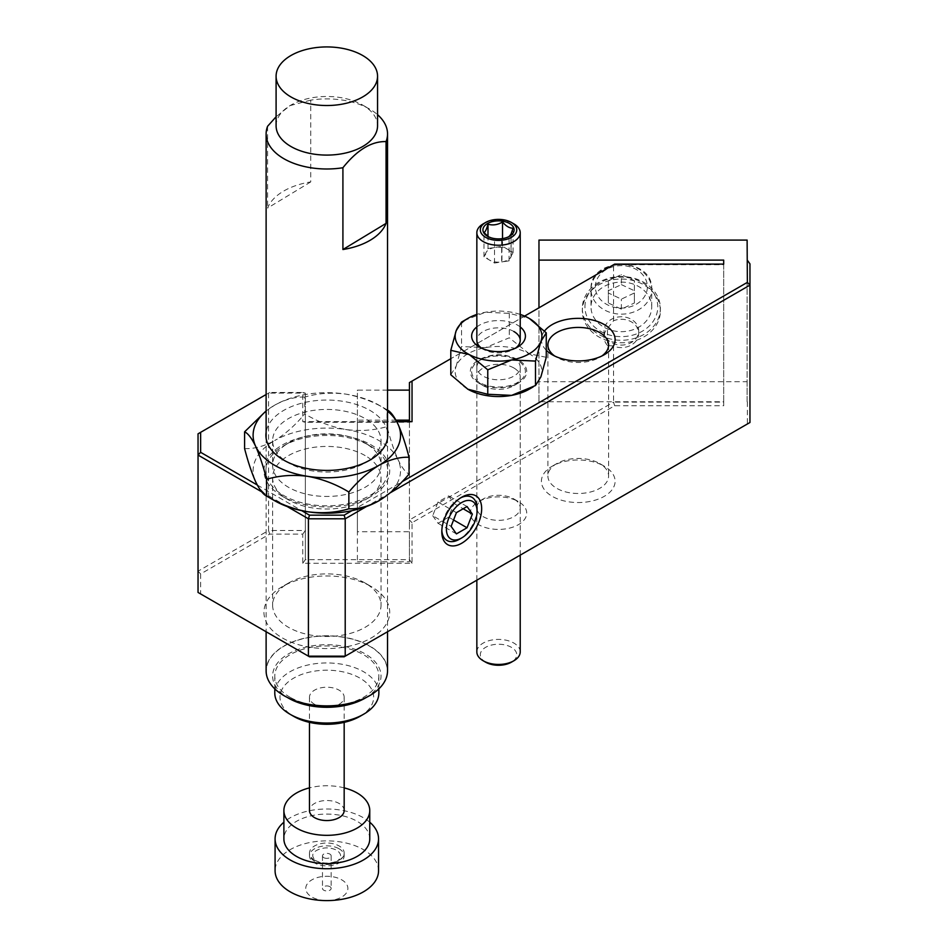 <?xml version="1.0" encoding="UTF-8"?>
<svg xmlns="http://www.w3.org/2000/svg" width="948" height="948" viewBox="0 0 948 948"><rect width="100%" height="100%" fill="white"/><g stroke="black" fill="none" stroke-linecap="round" stroke-linejoin="round"><path stroke-width="0.71" stroke-dasharray="4.74 3.56" d="M441.839 530.335A24.932 14.398 -60 0 1 441.804 529.067A24.932 14.398 -60 0 1 459.436 498.529L461.735 497.202L459.436 498.529A24.932 14.398 -60 0 1 460.55 497.925M584.94 306.891A36.427 29.744 0 0 1 621.367 277.148A36.427 29.744 0 0 1 657.782 306.891A36.427 29.744 0 0 1 621.367 336.635A36.427 29.744 0 0 1 584.94 306.891M582.333 308.396A39.022 31.865 180 0 0 621.367 340.261A39.022 31.865 180 0 0 660.389 308.396A39.022 31.865 180 0 0 621.367 276.532A39.022 31.865 180 0 0 582.333 308.396L582.333 310.897A39.022 31.865 0 0 1 621.367 279.032A39.022 31.865 0 0 1 660.389 310.897A39.022 31.865 0 0 1 621.367 342.761A39.022 31.865 0 0 1 582.333 310.897M651.714 306.891L651.714 289.365C653.373 256.292 589.348 256.292 591.007 289.365A30.36 24.778 180 0 0 621.367 314.155A30.36 24.778 180 0 0 651.714 289.365A30.36 24.778 180 0 0 621.367 264.587A30.36 24.778 180 0 0 591.007 289.365L591.007 306.891A30.36 24.778 0 0 1 621.367 282.101A30.36 24.778 0 0 1 651.714 306.891A30.36 24.778 0 0 1 621.367 331.67A30.36 24.778 0 0 1 591.007 306.891M309.498 656.798L200.644 593.946L200.644 573.943L269.647 534.115L302.756 534.115L302.756 563.278L412.036 563.278L412.036 522.715L614.636 405.744L723.691 405.744L723.691 402.118L613.557 402.118L613.557 346.079A17.348 14.161 180 0 0 638.703 333.423A17.348 14.161 180 0 0 613.557 320.779L607.49 328.435A17.348 14.161 0 0 0 604.018 336.931L604.018 330.923A17.348 14.161 0 0 1 621.367 316.762A17.348 14.161 0 0 1 638.703 330.923A17.348 14.161 0 0 1 621.367 345.084A17.348 14.161 0 0 1 604.018 330.923M638.703 333.423L638.703 330.923M660.389 308.396L660.389 310.897M477.069 508.709A24.932 14.398 -60 0 1 459.436 539.246M513.863 498.968L518.461 501.634A28.191 16.27 0 0 0 478.598 501.634A28.191 16.27 0 0 0 478.598 524.647A28.191 16.27 0 0 0 518.461 524.647A28.191 16.27 0 0 0 518.461 501.634L513.863 498.968A21.686 12.514 0 0 0 483.196 498.968A21.686 12.514 0 0 0 476.844 507.82A21.686 12.514 0 0 0 483.196 516.672A21.686 12.514 0 0 0 506.825 519.386A21.686 12.514 0 0 0 520.215 507.82A21.686 12.514 0 0 0 513.863 498.968L513.863 498.968M513.863 367.966A21.686 12.514 0 0 0 490.235 365.253A21.686 12.514 0 0 0 476.844 376.818A21.686 12.514 0 0 0 483.196 385.67L478.598 383.016A28.191 16.27 0 0 0 518.461 383.016A28.191 16.27 0 0 0 518.461 360.003A28.191 16.27 0 0 0 478.598 360.003A28.191 16.27 0 0 0 478.598 383.016L483.196 385.67A21.686 12.514 0 0 0 513.863 385.67A21.686 12.514 0 0 0 520.215 376.818A21.686 12.514 0 0 0 513.863 367.966M599.717 463.572L604.314 466.226A36.854 21.283 0 0 0 552.186 466.226A36.854 21.283 0 0 0 552.186 496.314A36.854 21.283 0 0 0 604.314 496.314A36.854 21.283 0 0 0 604.314 466.226L599.717 463.572A30.36 17.526 0 0 0 556.784 463.572A30.36 17.526 0 0 0 547.897 475.955A30.36 17.526 0 0 0 556.784 488.35A30.36 17.526 0 0 0 589.869 492.154A30.36 17.526 0 0 0 608.604 475.955A30.36 17.526 0 0 0 599.717 463.572L599.717 463.572M554.71 356.021A30.36 17.526 0 0 0 556.784 357.349L552.186 354.694L556.784 357.349A30.36 17.526 0 0 0 599.717 357.349A30.36 17.526 0 0 0 601.79 356.021M544.543 331.03A36.854 21.283 0 0 0 546.261 350.215M365.146 583.056L371.284 586.599A62.876 36.297 0 0 0 282.362 586.599A62.876 36.297 0 0 0 282.362 637.933A62.876 36.297 0 0 0 371.284 637.945A62.876 36.297 0 0 0 371.284 586.599L365.146 583.056A54.202 31.296 0 0 0 288.488 583.056A54.202 31.296 0 0 0 272.621 605.191A54.202 31.296 0 0 0 288.488 627.315A54.202 31.296 0 0 0 347.561 634.105A54.202 31.296 0 0 0 381.025 605.191A54.202 31.296 0 0 0 365.146 583.056L365.146 583.056M365.146 455.597A54.202 31.296 0 0 0 306.074 448.819A54.202 31.296 0 0 0 272.621 477.733A54.202 31.296 0 0 0 288.488 499.857L282.362 496.314A62.876 36.297 0 0 0 371.284 496.314A62.876 36.297 0 0 0 371.284 444.979A62.876 36.297 0 0 0 282.362 444.979A62.876 36.297 0 0 0 282.362 496.314L288.488 499.857A54.202 31.296 0 0 0 365.146 499.857A54.202 31.296 0 0 0 381.025 477.733A54.202 31.296 0 0 0 365.146 455.597M749.963 263.876L749.963 401.253L747.119 401.739L747.119 260.108M396.774 421.659L302.756 421.659L302.756 392.484L269.647 392.484L268.568 393.112L268.568 530.489L198.037 571.206L198.037 433.829L268.568 393.112L305.363 393.112L305.363 422.275L409.429 422.275L412.036 421.659M287.161 506.528L261.767 491.858M390.315 492.759L366.485 506.528M524.6 316.099L450.798 358.711M269.647 392.484L266.115 394.522M257.287 485.021L301.677 510.652M351.969 510.652L402.082 481.714M723.691 405.744L723.691 401.739L538.974 401.739L538.974 307.804M747.119 240.081L747.119 381.712L538.974 381.712L538.974 401.739M747.119 381.712L747.119 401.739M747.356 401.881L747.356 424.005L344.136 656.798M614.636 405.744L613.557 402.118L409.429 519.966L409.429 382.589L613.557 264.741L723.691 264.741L723.691 264.113L723.691 401.739M613.557 320.779L613.557 264.741L614.636 264.113M613.557 346.079L607.49 345.428L607.49 328.435M412.036 563.278L409.429 559.652L305.363 559.652L305.363 393.112L302.756 392.484M302.756 534.115L305.363 530.489L268.568 530.489L269.647 534.115M412.036 522.715L409.429 519.966L409.429 529.612L409.429 421.659M357.396 561.773L409.429 561.773L409.429 531.733L357.396 531.733L357.396 561.773L357.396 420.154L395.968 420.154M302.756 563.278L305.363 559.652L305.363 422.275L302.756 421.659M723.691 402.118L723.691 264.741M200.644 573.943L198.037 571.206L198.037 592.441L200.644 593.946M747.356 424.005L749.963 422.5L749.963 401.253M538.974 381.712L538.974 240.081M607.49 345.428A17.348 14.161 0 0 1 604.018 336.931M608.355 280.727L621.367 274.6L634.366 280.727L634.366 292.991L621.367 299.13L608.355 292.991L608.355 280.727L608.355 290.74L621.367 284.613L621.367 274.6M621.367 284.613L634.366 290.74L634.366 303.005L621.367 309.143L608.355 303.005L608.355 290.74M608.355 303.005L608.355 292.991M621.367 309.143L621.367 299.13M634.366 303.005L634.366 292.991M634.366 290.74L634.366 280.727M409.429 531.733L409.429 561.773M387.531 390.114L357.396 390.114L357.396 420.154M357.396 531.733L357.396 390.114M432.715 515.724L438.023 523.284L448.653 517.146L453.962 503.459L448.653 495.911L438.023 502.037L432.715 515.724L451.118 526.353M438.023 502.037L456.426 512.655M448.653 495.911L467.044 506.528M453.962 503.459L463.157 508.768M448.653 517.146L453.582 519.99M438.023 523.284L456.426 533.902M511.102 233.943L511.102 256.6L513.069 252.5L502.535 246.314L487.995 248.494L483.99 256.849L494.524 263.034L501.658 261.968A13.011 7.513 0 0 0 501.93 261.921A13.011 7.513 0 0 0 511.031 256.754A13.011 7.513 0 0 0 511.102 256.6A13.011 7.513 0 0 0 507.808 249.407A13.011 7.513 0 0 0 502.002 247.44A13.011 7.513 0 0 0 487.319 250.864A13.011 7.513 0 0 0 489.263 259.942A13.011 7.513 0 0 0 495.057 261.909A13.011 7.513 0 0 0 501.658 261.968L501.658 239.299L494.524 238.73L487.497 236.265M483.196 223.87A21.686 12.514 180 0 1 504.312 220.659A21.686 12.514 180 0 1 513.863 223.87M485.649 662.19A18.213 10.511 180 0 1 482.793 649.463A18.213 10.511 180 0 1 503.388 644.628A18.213 10.511 180 0 1 511.41 662.19M520.215 651.928A21.686 12.514 0 0 0 504.312 639.864A21.686 12.514 0 0 0 476.844 651.928M501.658 239.299A13.011 7.513 0 0 0 501.93 239.263L501.93 261.921L509.064 260.854L511.031 256.754L511.031 234.097M509.064 260.854L509.064 236.55L501.93 239.263M513.069 252.5L513.069 228.195M502.535 246.314L502.535 238.6M487.995 248.494L487.995 236.431M483.99 256.849L483.99 232.544M494.524 263.034L494.524 238.73M467.447 388.964A43.359 25.039 180 0 1 456.178 366.129L450.798 374.768M463.987 320.637L485.423 312.248L509.289 313.35L529.221 318.421M546.261 357.301L529.221 353.758A43.359 25.039 180 0 1 540.881 376.889A43.359 25.039 180 0 1 529.197 389.213M481.56 348.141A21.686 12.514 0 0 0 483.196 349.208L479.522 347.087L483.196 349.208A21.686 12.514 0 0 0 513.863 349.208A21.686 12.514 0 0 0 515.499 348.141M520.215 326.93A26.888 15.524 0 0 0 517.537 325.128A26.888 15.524 0 0 0 476.844 326.93M513.863 331.504A21.686 12.514 0 0 0 490.235 328.79A21.686 12.514 0 0 0 476.844 340.356L476.844 367.267A21.686 12.514 0 0 0 483.196 376.119A21.686 12.514 0 0 0 506.825 378.833A21.686 12.514 0 0 0 520.215 367.267A21.686 12.514 0 0 0 513.863 358.415A21.686 12.514 0 0 0 483.196 358.415A21.686 12.514 0 0 0 476.844 367.267M513.863 358.415L517.537 360.536A26.888 15.524 0 0 0 479.522 360.536A26.888 15.524 0 0 0 479.522 382.482A26.888 15.524 0 0 0 517.537 382.482A26.888 15.524 0 0 0 517.537 360.536L513.863 358.415M529.221 353.758L509.289 337.796L485.423 347.643L461.558 346.541L456.178 366.129A43.359 25.039 180 0 1 485.423 347.643A43.359 25.039 180 0 1 527.775 353.023A43.359 25.039 180 0 1 529.197 353.805M509.289 313.35L509.289 337.796M461.558 322.083L461.558 346.541M520.215 314.428A43.359 25.039 0 0 0 485.423 312.248A43.359 25.039 0 0 0 476.844 314.428M368.559 645.576A60.494 34.922 180 0 1 370.609 694.955A60.494 34.922 180 0 1 369.601 695.559A60.494 34.922 180 0 1 285.087 696.14A60.494 34.922 180 0 1 284.044 695.559A60.494 34.922 180 0 1 283.025 646.761A60.494 34.922 180 0 1 368.559 645.576M387.531 670.817A60.708 35.052 0 0 0 368.701 645.446A60.708 35.052 0 0 0 302.922 638.596A60.708 35.052 0 0 0 266.115 670.817M310.731 181.933L267.585 208.062A60.708 35.052 180 0 1 310.731 181.933L310.731 100.144A60.708 35.052 180 0 1 368.701 108.57A60.708 35.052 180 0 1 369.744 109.15A60.708 35.052 180 0 1 377.553 114.684M276.093 125.8A50.73 29.293 180 0 1 290.941 105.086A50.73 29.293 180 0 1 361.828 104.588A50.73 29.293 180 0 1 362.693 105.086A50.73 29.293 180 0 1 377.553 125.8M365.146 698.131A54.202 31.296 0 0 0 366.058 697.586A54.202 31.296 0 0 0 364.222 653.35A54.202 31.296 0 0 0 287.588 654.404A54.202 31.296 0 0 0 288.488 698.131M378.856 693A52.033 30.04 0 0 0 362.717 671.243A52.033 30.04 0 0 0 306.334 665.378A52.033 30.04 0 0 0 274.79 693M290.918 697.752A52.033 30.04 0 0 0 347.312 703.617A52.033 30.04 0 0 0 378.856 675.995A52.033 30.04 0 0 0 362.717 654.25A52.033 30.04 0 0 0 306.334 648.385A52.033 30.04 0 0 0 274.79 675.995A52.033 30.04 0 0 0 290.918 697.752M359.932 716.368A46.831 27.042 0 0 0 359.138 677.666A46.831 27.042 0 0 0 293.311 678.353A46.831 27.042 0 0 0 293.702 716.368M344.171 810.54A17.348 10.013 0 0 0 338.791 803.288A17.348 10.013 0 0 0 319.997 801.333A17.348 10.013 0 0 0 309.475 810.54M314.854 704.494A17.348 10.013 0 0 0 333.649 706.45A17.348 10.013 0 0 0 344.171 697.242A17.348 10.013 0 0 0 338.791 689.99A17.348 10.013 0 0 0 319.997 688.035A17.348 10.013 0 0 0 309.475 697.242A17.348 10.013 0 0 0 314.854 704.494M369.756 838.861A42.933 24.79 0 0 0 356.436 820.921A42.933 24.79 0 0 0 309.913 816.086A42.933 24.79 0 0 0 283.89 838.861M378.548 870.726A51.737 29.862 0 0 0 362.515 849.112A51.737 29.862 0 0 0 306.453 843.282A51.737 29.862 0 0 0 275.086 870.726M369.756 822.2A51.737 29.862 0 0 0 362.515 817.247A51.737 29.862 0 0 0 283.89 822.2M327.202 900.6A21.069 12.17 0 0 0 346.458 892.85A21.069 12.17 0 0 0 341.363 879.625A21.069 12.17 0 0 0 311.572 880.04A21.069 12.17 0 0 0 312.283 897.246A21.069 12.17 0 0 0 326.444 900.6M323.825 857.679A4.337 2.5 180 0 1 322.486 855.866A4.337 2.5 180 0 1 325.117 853.555A4.337 2.5 180 0 1 329.809 854.053A4.337 2.5 180 0 1 331.16 855.866A4.337 2.5 180 0 1 328.529 858.165A4.337 2.5 180 0 1 323.825 857.679M329.809 886.617A4.337 2.5 0 0 0 325.117 886.131A4.337 2.5 0 0 0 322.486 888.43A4.337 2.5 0 0 0 323.825 890.243A4.337 2.5 0 0 0 328.529 890.741A4.337 2.5 0 0 0 331.16 888.43A4.337 2.5 0 0 0 329.809 886.617M344.171 787.871A42.933 24.79 0 0 0 309.475 787.871M310.731 100.144L290.017 105.619L276.093 116.77M267.585 126.274L267.585 208.062M314.854 860.274A17.348 10.013 180 0 1 309.475 853.034A17.348 10.013 180 0 1 314.262 846.126A17.348 10.013 180 0 1 338.791 845.782A17.348 10.013 180 0 1 344.171 853.034A17.348 10.013 180 0 1 339.372 859.943A17.348 10.013 180 0 1 314.854 860.274M336.872 861.388C325.093 869.186 303.858 857.502 316.774 850.332C323.185 847.18 329.726 847.085 336.398 850.06C341.861 853.769 342.027 857.537 336.872 861.388M338.791 848.614A17.348 10.013 0 0 0 319.997 846.659A17.348 10.013 0 0 0 309.475 855.866A17.348 10.013 0 0 0 314.854 863.107A17.348 10.013 0 0 0 333.649 865.062A17.348 10.013 0 0 0 344.171 855.866A17.348 10.013 0 0 0 338.791 848.614M244.596 448.617C254.028 448.996 264.065 446.318 274.695 440.547A73.719 42.565 0 0 0 255.616 481.667A73.719 42.565 0 0 0 274.695 500.745M387.531 410.117L378.951 405.151A73.719 42.565 0 0 0 345.901 394.131C331.456 392.259 317.758 393.242 304.794 397.082L304.794 413.861C317.592 421.67 331.29 426.884 345.901 429.539C360.335 431.411 374.045 430.428 387.009 426.588C390.446 439.801 394.107 450.81 398.03 459.626A73.719 42.565 0 0 0 378.951 440.547A73.719 42.565 0 0 0 345.901 429.539A73.719 42.565 0 0 0 274.695 440.547C285.348 434.03 295.373 425.131 304.794 413.861M387.009 426.588L387.009 409.797C374.211 401.999 360.513 396.774 345.901 394.131A73.719 42.565 0 0 0 274.695 405.151L266.115 410.911M288.488 462.861L283.736 460.112L288.488 462.861A54.202 31.296 0 0 0 365.146 462.861A54.202 31.296 0 0 0 381.025 440.725A54.202 31.296 0 0 0 365.146 418.601A54.202 31.296 0 0 0 306.074 411.811A54.202 31.296 0 0 0 272.621 440.725A54.202 31.296 0 0 0 288.488 462.861M387.531 432.276A60.921 35.171 0 0 0 369.898 410.366A60.921 35.171 0 0 0 305.908 402.201A60.921 35.171 0 0 0 266.115 432.276M365.146 443.036A54.202 31.296 0 0 0 288.488 443.036A54.202 31.296 0 0 0 272.621 465.16A54.202 31.296 0 0 0 288.488 487.284A54.202 31.296 0 0 0 347.561 494.074A54.202 31.296 0 0 0 381.025 465.16A54.202 31.296 0 0 0 365.146 443.036L369.898 445.773A60.921 35.171 0 0 0 283.736 445.773A60.921 35.171 0 0 0 283.736 495.52A60.921 35.171 0 0 0 369.898 495.52A60.921 35.171 0 0 0 369.898 445.773L365.146 443.036M378.951 500.745A73.719 42.565 180 0 0 398.03 459.626C401.893 467.613 405.566 472.424 409.038 474.059M304.794 397.082C295.373 396.691 285.348 399.381 274.695 405.151A73.719 42.565 0 0 0 266.115 411.1M387.531 411.1A73.719 42.565 0 0 0 378.951 405.151M595.344 286.865A26.023 21.247 0 0 1 621.367 265.618A26.023 21.247 0 0 1 647.377 286.865A26.023 21.247 0 0 1 621.367 308.1A26.023 21.247 0 0 1 595.344 286.865M483.196 498.968L478.598 501.634M476.844 376.818L476.844 507.82M556.784 463.572L552.186 466.226M547.897 344.954L547.897 475.955M288.488 583.056L282.362 586.599M272.621 477.733L272.621 605.191M365.146 499.857L371.284 496.314M381.025 477.733L381.025 605.191M599.717 357.349L604.314 354.694M608.604 344.954L608.604 475.955M513.863 385.67L518.461 383.016M520.215 376.818L520.215 507.82M441.804 529.067L441.804 531.721M520.215 555.137L520.215 367.267M476.844 580.176L476.844 340.356M483.196 358.415L479.522 360.536M513.863 349.208L517.537 347.087M387.531 438.201L387.531 631.747M362.693 105.086L369.744 109.15M366.568 697.313L369.601 695.559M287.078 697.313L284.044 695.559M378.856 675.995L378.856 688.864M344.171 697.242L344.171 722.364M322.486 855.866L322.486 888.43M331.16 855.866L331.16 888.43M309.475 697.242L309.475 722.364M274.79 675.995L274.79 688.864M290.941 105.086L290.017 105.619M266.115 438.201L266.115 631.747M309.475 855.866L309.475 853.034C308.93 863.379 328.897 867.977 338.661 861.519C343.389 857.087 345.226 854.255 344.171 853.034L344.171 855.866M272.621 440.725L272.621 465.16M288.488 443.036L283.736 445.773M381.025 440.725L381.025 465.16M365.146 462.861L369.898 460.112"/><path stroke-width="1.42" d="M459.436 539.246L461.735 537.919A21.686 12.514 120 0 0 477.069 511.363A21.686 12.514 120 0 0 461.735 502.511A21.686 12.514 120 0 0 446.401 529.067A21.686 12.514 120 0 0 461.735 537.919L459.436 539.246A24.932 14.398 -60 0 1 441.839 530.335M461.735 497.202L461.735 497.202A28.191 16.27 120 0 0 441.804 531.721A28.191 16.27 120 0 0 461.735 543.228A28.191 16.27 120 0 0 481.667 508.709A28.191 16.27 120 0 0 461.735 497.202M460.55 497.925A24.932 14.398 -60 0 1 477.069 508.709L477.069 511.363M601.79 356.021A30.36 17.526 0 0 0 608.604 344.954A30.36 17.526 0 0 0 599.717 332.57A30.36 17.526 0 0 0 566.631 328.766A30.36 17.526 0 0 0 547.897 344.954A30.36 17.526 0 0 0 554.71 356.021M546.261 350.215A36.854 21.283 0 0 0 552.186 354.694A36.854 21.283 0 0 0 604.314 354.694A36.854 21.283 0 0 0 604.314 324.595A36.854 21.283 0 0 0 544.543 331.03M402.082 481.714L747.356 282.374L747.119 240.081L538.974 240.081L538.974 260.108L723.691 260.108L723.691 264.113L614.636 264.113L524.6 316.099M747.356 260.25L749.963 263.876L749.963 285.123L390.315 492.759M261.767 491.858L198.037 455.064L198.037 592.441L308.42 656.17L308.42 518.793L287.161 506.528M366.485 506.528L345.214 518.793L345.214 656.17L749.963 422.5L749.963 285.123L747.356 282.374M450.798 358.711L412.036 381.084L412.036 421.659L396.774 421.659M266.115 394.522L200.644 432.324L200.644 452.326L257.287 485.021M301.677 510.652L309.498 515.167L344.136 515.167L351.969 510.652M344.136 656.798L309.498 656.798L308.42 656.17L345.214 656.17L344.136 656.798M395.968 420.154L409.429 420.154L409.429 382.589L412.036 381.084M723.691 264.113L723.691 260.108M200.644 452.326L198.037 455.064L198.037 433.829L200.644 432.324M344.136 515.167L345.214 518.793L308.42 518.793L309.498 515.167M538.974 307.804L538.974 260.108M409.429 390.114L387.531 390.114M409.429 421.659L409.429 420.154M456.426 512.655L451.118 526.353L456.426 533.902L467.044 527.775L472.353 514.089L467.044 506.528L456.426 512.655M463.157 508.768L472.353 514.089M453.582 519.99L467.044 527.775M488.481 236.787L483.99 232.544C485.329 231.893 486.656 229.108 487.995 224.19C492.794 225.612 497.641 224.877 502.535 222.01L502.535 222.01C506.019 226.193 509.526 228.255 513.069 228.195L511.102 233.943A13.011 7.513 0 0 1 511.031 234.097L509.064 236.55M502.689 221.204A15.606 9.018 0 0 0 485.044 225.351A15.606 9.018 0 0 0 487.497 236.265A15.606 9.018 0 0 0 494.37 238.576A15.606 9.018 0 0 0 509.574 236.265A15.606 9.018 0 0 0 502.689 221.204M493.671 240.022A18.213 10.511 0 0 0 514.266 235.187A18.213 10.511 0 0 0 511.41 222.46A18.213 10.511 0 0 0 503.388 219.758A18.213 10.511 0 0 0 485.649 222.46A18.213 10.511 0 0 0 493.671 240.022M511.41 222.46L513.863 223.87A21.686 12.514 180 0 1 520.215 232.722A21.686 12.514 180 0 1 492.747 244.785A21.686 12.514 180 0 1 476.844 232.722A21.686 12.514 180 0 1 483.196 223.87L485.649 222.46M513.863 660.78L511.41 662.19A18.213 10.511 180 0 1 493.671 664.892A18.213 10.511 180 0 1 485.649 662.19L483.196 660.78A21.686 12.514 0 0 0 492.747 663.991A21.686 12.514 0 0 0 513.863 660.78A21.686 12.514 0 0 0 520.215 651.928L520.215 555.137M476.844 580.176L476.844 651.928A21.686 12.514 0 0 0 483.196 660.78M502.535 238.6L502.535 222.01M487.995 236.431L487.995 224.19M450.798 350.322L456.178 330.722A43.359 25.039 0 0 0 467.862 353.805A43.359 25.039 0 0 0 469.284 354.588L450.798 350.322L450.798 374.768L467.862 389.213A43.359 25.039 180 0 1 467.447 388.964M529.505 318.587L546.261 332.843L540.881 341.481A43.359 25.039 0 0 0 529.197 318.409L529.197 318.409A43.359 25.039 0 0 0 527.775 317.616A43.359 25.039 0 0 0 520.215 314.428M533.072 386.974L529.197 389.213A43.359 25.039 180 0 1 511.636 395.375A43.359 25.039 180 0 1 469.284 389.995A43.359 25.039 180 0 1 467.862 389.213L487.77 394.273L511.636 395.375L535.501 385.528L540.881 376.889L546.261 357.301L546.261 332.843M476.844 326.93A26.888 15.524 0 0 0 479.522 347.087L479.522 347.087A26.888 15.524 0 0 0 517.537 347.087A26.888 15.524 0 0 0 520.215 326.93M476.844 232.722L476.844 340.356A21.686 12.514 0 0 0 481.56 348.141M487.77 369.815L469.284 354.588A43.359 25.039 0 0 0 511.636 359.967A43.359 25.039 0 0 0 540.881 341.481L535.501 361.081L511.636 359.967L487.77 369.815L487.77 394.273M535.501 361.081L535.501 385.528M461.558 322.083L467.862 318.409A43.359 25.039 0 0 0 456.178 330.722L461.558 322.083M476.844 314.428A43.359 25.039 0 0 0 467.862 318.409M515.499 348.141A21.686 12.514 0 0 0 520.215 340.356A21.686 12.514 0 0 0 513.863 331.504M266.115 631.747L266.115 670.817A60.708 35.052 0 0 0 284.933 696.188A60.708 35.052 0 0 0 350.724 703.037A60.708 35.052 0 0 0 387.531 670.817L387.531 631.747M377.553 114.684A60.708 35.052 180 0 1 387.531 133.941A60.708 35.052 180 0 1 386.061 141.596L386.061 223.384A60.708 35.052 180 0 1 342.915 249.525L342.915 167.737A60.708 35.052 180 0 1 284.933 159.311A60.708 35.052 180 0 1 266.115 133.941A60.708 35.052 180 0 1 267.585 126.274L276.093 116.77M377.553 76.231L377.553 125.8A50.73 29.293 180 0 1 346.802 152.723A50.73 29.293 180 0 1 291.818 146.999A50.73 29.293 180 0 1 276.093 125.8L276.093 76.231A50.73 29.293 180 0 1 306.844 49.296A50.73 29.293 180 0 1 361.828 55.02A50.73 29.293 180 0 1 377.553 76.231A50.73 29.293 180 0 1 346.802 103.154A50.73 29.293 180 0 1 291.818 97.431A50.73 29.293 180 0 1 276.093 76.231M342.915 167.737C357.159 149.891 371.545 141.169 386.061 141.596M287.078 697.313L288.488 698.131A54.202 31.296 0 0 0 365.146 698.131L366.568 697.313M274.79 688.864L274.79 693A52.033 30.04 0 0 0 290.029 714.235A52.033 30.04 0 0 0 290.918 714.745A52.033 30.04 0 0 0 363.617 714.235A52.033 30.04 0 0 0 378.856 693L378.856 688.864M290.029 714.235L293.702 716.368A46.831 27.042 0 0 0 294.508 716.818A46.831 27.042 0 0 0 359.932 716.368L363.617 714.235M309.475 722.364L309.475 810.54A17.348 10.013 0 0 0 314.854 817.792A17.348 10.013 0 0 0 333.649 819.747A17.348 10.013 0 0 0 344.171 810.54L344.171 722.364M309.475 787.871A42.933 24.79 0 0 0 283.89 810.54L283.89 838.861A42.933 24.79 0 0 0 297.198 856.802A42.933 24.79 0 0 0 343.721 861.649A42.933 24.79 0 0 0 369.756 838.861L369.756 810.54A42.933 24.79 0 0 0 356.436 792.599A42.933 24.79 0 0 0 344.171 787.871M283.89 810.54A42.933 24.79 0 0 0 297.198 828.481A42.933 24.79 0 0 0 343.721 833.328A42.933 24.79 0 0 0 369.756 810.54M283.89 822.2A51.737 29.862 0 0 0 275.086 838.861L275.086 870.726A51.737 29.862 0 0 0 291.131 892.352A51.737 29.862 0 0 0 325.875 900.6A51.737 29.862 0 0 0 327.759 900.6A51.737 29.862 0 0 0 378.548 870.726L378.548 838.861A51.737 29.862 0 0 0 369.756 822.2M275.086 838.861A51.737 29.862 0 0 0 291.131 860.488A51.737 29.862 0 0 0 347.193 866.318A51.737 29.862 0 0 0 378.548 838.861M325.875 900.6L326.444 900.6A21.069 12.17 0 0 0 327.202 900.6L327.759 900.6M342.915 249.525L386.061 223.384M266.637 479.297L266.637 496.088L274.695 500.745A73.719 42.565 0 0 0 307.745 511.754C293.299 509.171 279.601 503.945 266.637 496.088C263.2 494.512 259.527 489.713 255.616 481.667C251.753 472.969 248.08 461.96 244.596 448.617L244.596 431.838C248.032 433.402 251.706 438.213 255.616 446.259C259.491 454.945 263.153 465.966 266.637 479.297C279.435 475.458 293.133 474.474 307.745 476.346C322.178 478.941 335.888 484.167 348.852 492.024L348.852 508.803C336.054 512.643 322.356 513.626 307.745 511.754A73.719 42.565 0 0 0 378.951 500.745C368.322 506.505 358.285 509.195 348.852 508.803M266.115 411.1A73.719 42.565 0 0 0 255.616 446.259A73.719 42.565 0 0 0 274.695 465.338A73.719 42.565 0 0 0 307.745 476.346A73.719 42.565 0 0 0 378.951 465.338C389.592 459.567 399.629 456.877 409.038 457.268L409.038 474.059C399.629 485.317 389.592 494.216 378.951 500.745M266.115 432.276A60.921 35.171 0 0 0 283.736 460.112L283.736 460.112A60.921 35.171 0 0 0 369.898 460.112A60.921 35.171 0 0 0 387.531 432.276M348.852 492.024C358.285 480.743 368.322 471.843 378.951 465.338A73.719 42.565 0 0 0 398.03 424.23C394.155 416.243 390.481 411.432 387.009 409.797M409.038 457.268C405.614 444.067 401.94 433.046 398.03 424.23A73.719 42.565 0 0 0 387.531 411.1M266.115 410.911L244.596 431.838M520.215 340.356L520.215 232.722M387.531 133.941L387.531 438.201M266.115 133.941L266.115 438.201"/></g></svg>
